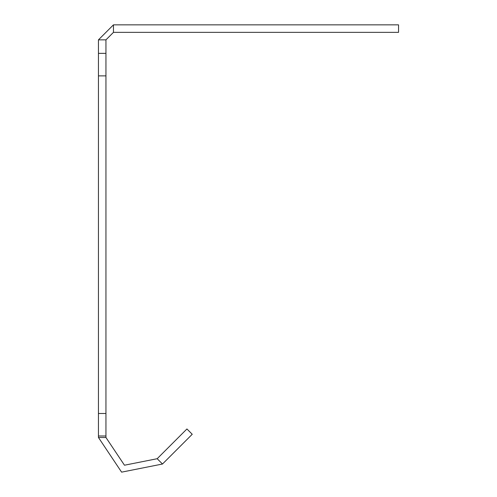 <?xml version="1.0" encoding="UTF-8"?>
<svg xmlns="http://www.w3.org/2000/svg" width="497" height="497" viewBox="0 0 497 497"><rect width="100%" height="100%" fill="white"/><g stroke="black" fill="none" stroke-linecap="round" stroke-linejoin="round"><path stroke-width="0.75" d="M105.948 39.853L105.948 75.873L98.449 75.873L98.449 39.853L105.948 39.853L113.453 32.355L113.453 24.85L398.551 24.85L398.551 32.355L113.453 32.355M98.449 413.492L105.948 413.492L105.948 437.49L98.449 437.49L98.449 75.873M105.948 413.492L105.948 75.873M98.449 39.853L113.453 24.85M98.449 53.365L105.948 53.365M105.948 435.999L98.449 435.999M162.488 464.018L157.182 458.712L186.928 428.967L192.233 434.272L162.488 464.018L121.603 472.15L98.449 437.49M105.948 437.49L124.474 465.217L157.182 458.712"/></g></svg>
